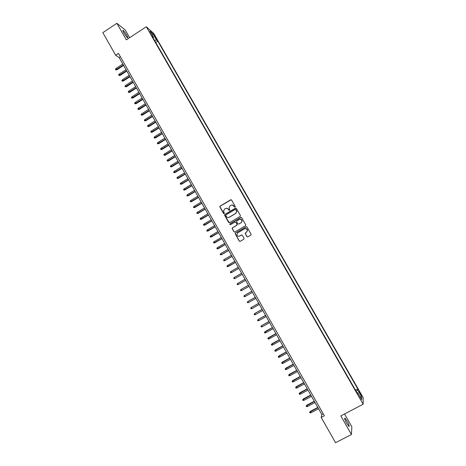 <?xml version="1.0" encoding="UTF-8"?>
<svg xmlns="http://www.w3.org/2000/svg" width="466" height="466" viewBox="0 0 466 466"><rect width="100%" height="100%" fill="white"/><g stroke="black" fill="none" stroke-linecap="round" stroke-linejoin="round"><path stroke-width="0.7" d="M235.05 207.079L235.225 206.415L231.59 200.065L230.658 199.821L220.098 206.118L219.76 206.683L223.464 213.399L224.111 213.574L224.35 213.166L223.523 210.923L224.606 209.065L225.486 208.541C226.686 207.982 227.676 208.244 228.451 209.333L228.923 210.154L229.575 210.329L229.808 209.904L228.981 207.743L230.064 205.815L230.95 205.29C232.155 204.725 233.151 204.993 233.926 206.083L234.398 206.904L235.05 207.079M347.03 421.037L344.957 418.148C344.252 418.107 344.875 419.924 346.826 423.6L348.906 426.489C349.605 426.507 348.982 424.689 347.03 421.037M126.775 35.206C125.348 32.806 124.148 31.199 123.175 30.383C122.564 30.086 122.808 30.942 123.921 32.958C125.354 35.369 126.554 36.983 127.521 37.787C128.138 38.078 127.888 37.222 126.775 35.206M360.288 393.024L359.263 391.545L361.29 395.593L360.288 393.024M246.928 236.617L247.865 236.874L250.865 235.126L251.203 234.45L247.044 227.064L246.106 226.814L235.458 233.058L235.12 233.682L239.256 241.097L240.188 241.353L243.8 239.244L244.05 238.301L242.314 235.26L241.376 235.004L239.588 236.052C238.12 236.565 237.206 236.052 236.845 234.515L237.753 232.837L244.767 228.724C246.188 228.206 247.102 228.684 247.51 230.163L246.607 231.946L245.099 233.285L246.928 236.617L247.673 236.949M129.653 37.694L125.284 30.045L116.884 23.3L126.338 39.872L146.295 26.748L363.165 404.232L340.827 415.911L351.428 434.498L335.549 442.7L321.202 417.425L324.348 415.771L118.475 53.369L115.655 55.221L119.145 57.557L321.825 414.501L321.202 417.425M116.884 23.3L102.835 32.632L115.655 55.221M240.159 216.422L240.409 215.473L236.361 208.407L235.429 208.156L224.839 214.436L224.507 215.024L228.62 222.439L229.546 222.69L240.159 216.422M241.697 217.721L245.751 224.81L245.506 225.76L234.864 232.01L233.932 231.753L232.109 228.392L232.452 227.781L236.751 225.247L237.002 224.297L235.854 222.288L234.922 222.037L230.443 224.676L229.732 224.263L229.965 223.837L240.759 217.471L241.697 217.721M154.263 35.783L156.617 39.33L155.469 36.849L153.832 34.542L154.263 35.783M146.295 26.748L153.745 33.424L363.16 397.585L363.165 404.232M355.465 390.106L357.772 388.889L157.84 41.194L156.494 40.012L154.59 40.501M357.772 388.889L357.731 390.048L361.709 396.974L361.692 399.665L357.649 392.634L357.614 393.846L152.091 36.15L153.5 37.385L149.866 31.059L152.906 33.773L156.494 40.012M351.428 434.498L351.853 426.78L344.537 413.971M120.391 56.747L119.145 57.557M323.212 413.773L321.825 414.501M155.766 42.546L157.84 41.194M153.122 37.944L153.5 37.385M357.649 392.634L357.008 392.797M356.146 391.3L357.731 390.048M152.166 35.067L152.906 33.773M361.709 396.974L360.02 396.752M234.823 207.143L232.377 205.011M226.849 208.255L228.585 209.345L229.359 210.393M231.177 199.745L220.237 206.135L219.9 206.7L223.919 213.638M235.907 208.075L224.979 214.447L224.641 215.03L229.278 222.777M235.912 209.554L235.26 209.38L225.963 214.89L225.73 215.304L226.284 216.422C227.059 217.511 228.049 217.779 229.255 217.22L235.615 213.457L236.699 211.43L235.604 209.321M228.177 217.517L229.255 217.22M236.035 209.566L236.827 211.442L235.744 213.463L229.389 217.22M235.324 221.95L235.977 222.288L237.217 224.612L236.879 225.241L232.581 227.775L232.243 228.387L234.054 231.742L234.643 232.091M241.184 217.383L230.099 223.837L229.86 224.257L230.286 224.734M241.231 222.614L242.139 220.872C241.749 219.37 240.835 218.88 239.396 219.404L236.926 220.855L236.588 221.484L237.829 223.814L238.761 224.064L241.347 222.608L242.256 220.872L240.398 219.154M241.347 222.608L238.883 224.064M245.623 228.474L247.627 230.157L246.724 231.934L245.215 233.274L247.038 236.606M238.959 236.274L239.588 236.052M241.703 234.911L239.71 236.035M246.473 226.721L235.586 233.047L235.248 233.67L239.378 241.079L240.019 241.423M116.914 69.795L115.754 69.836L115.434 69.277L115.929 68.531L116.914 69.795L123.618 65.432M115.754 69.836L123.403 65.048M115.929 68.531L122.826 64.034M120.1 75.422L118.947 75.469L118.626 74.904L119.121 74.164L120.1 75.422L126.816 71.059M118.947 75.469L126.606 70.692M119.121 74.164L126.024 69.673M123.292 81.055L122.139 81.107L121.818 80.542L122.313 79.803L123.292 81.055L130.02 76.704M122.139 81.107L129.81 76.342M122.313 79.803L129.233 75.323M126.49 86.699L125.337 86.758L125.016 86.193L125.517 85.453L126.49 86.699L133.229 82.354M125.337 86.758L133.026 82.004M125.517 85.453L132.449 80.985M129.694 92.355L128.54 92.419L128.22 91.854L128.721 91.115L129.694 92.355L136.439 88.016M128.54 92.419L136.247 87.672M128.721 91.115L135.664 86.653M132.903 98.017L131.756 98.087L131.429 97.522L131.936 96.788L132.903 98.017L139.66 93.683M131.756 98.087L139.474 93.351M131.936 96.788L138.891 92.326M136.113 103.691L134.971 103.767L134.645 103.202L135.152 102.468L136.113 103.691L142.887 99.363M134.971 103.767L142.701 99.042M135.152 102.468L142.118 98.017M139.334 109.37L138.192 109.458L137.866 108.887L138.379 108.159L139.334 109.37L146.114 105.054M138.192 109.458L145.94 104.739M138.379 108.159L145.357 103.714M142.555 115.061L141.419 115.154L141.093 114.584L141.606 113.855L142.555 115.061L149.353 110.757M141.419 115.154L149.178 110.448M141.606 113.855L148.596 109.423M145.788 120.764L144.646 120.863L144.326 120.292L144.839 119.57L145.788 120.764L152.592 116.465M144.646 120.863L152.429 116.168M144.839 119.57L151.84 115.137M149.021 126.478L147.885 126.583L147.565 126.006L148.077 125.284L149.021 126.478L155.842 122.179M147.885 126.583L155.679 121.894M148.077 125.284L155.091 120.863M152.26 132.198L151.13 132.309L150.803 131.732L151.322 131.016L152.26 132.198L159.092 127.911M151.13 132.309L158.935 127.632M151.322 131.016L158.353 126.601M155.51 137.93L154.38 138.047L154.054 137.47L154.572 136.754L155.51 137.93L162.349 133.649M154.38 138.047L162.203 133.381M154.572 136.754L161.615 132.344M158.76 143.668L157.63 143.79L157.31 143.213L157.828 142.503L158.76 143.668L165.616 139.392M157.63 143.79L165.471 139.136M157.828 142.503L164.882 138.099M162.017 149.417L160.892 149.545L160.566 148.969L161.09 148.258L162.017 149.417L168.884 145.153M160.892 149.545L168.744 144.903M161.09 148.258L168.156 143.866M165.279 155.178L164.16 155.312L163.828 154.735L164.358 154.025L165.279 155.178L172.158 150.92M164.16 155.312L172.024 150.681M164.358 154.025L171.436 149.644M168.546 160.951L167.428 161.09L167.102 160.514L167.632 159.803L168.546 160.951L175.437 156.698M167.428 161.09L175.309 156.471M167.632 159.803L174.721 155.428M171.82 166.729L170.707 166.875L170.375 166.298L170.905 165.593L171.82 166.729L178.723 162.483M170.707 166.875L178.6 162.267M170.905 165.593L178.006 161.224M175.1 172.519L173.987 172.67L173.661 172.094L174.191 171.389L175.1 172.519L182.014 168.278M173.987 172.67L181.897 168.075M174.191 171.389L181.303 167.026M178.385 178.315L177.272 178.478L176.946 177.895L177.482 177.196L178.385 178.315L185.311 174.086M177.272 178.478L185.2 173.888M177.482 177.196L184.606 172.839M181.676 184.122L180.569 184.291L180.237 183.709L180.773 183.016L181.676 184.122L188.614 179.899M180.569 184.291L188.509 179.713M180.773 183.016L187.915 178.664M184.973 189.942L183.866 190.116L183.534 189.534L184.076 188.841L184.973 189.942L191.922 185.73M183.866 190.116L191.823 185.55M184.076 188.841L191.229 184.501M188.276 195.772L187.169 195.953L186.843 195.37L187.379 194.677L188.276 195.772L195.237 191.567M187.169 195.953L195.143 191.398M187.379 194.677L194.543 190.344M191.584 201.609L190.483 201.801L190.151 201.213L190.693 200.526L191.584 201.609L198.557 197.409M190.483 201.801L198.469 197.252M190.693 200.526L197.869 196.198M194.893 207.463L193.798 207.655L193.466 207.067L194.013 206.38L194.893 207.463L201.883 203.269M193.798 207.655L201.801 203.124M194.013 206.38L201.201 202.063M198.213 213.317L197.118 213.521L196.786 212.933L197.334 212.251L198.213 213.317L205.215 209.135M197.118 213.521L205.139 208.995M197.334 212.251L204.533 207.941M201.539 219.189L200.444 219.393L200.112 218.804L200.665 218.129L201.539 219.189L208.552 215.012M200.444 219.393L208.477 214.884M200.665 218.129L207.877 213.824M204.871 225.066L203.776 225.282L203.444 224.694L203.997 224.012L204.871 225.066L211.89 220.896M203.776 225.282L211.826 220.779M203.997 224.012L211.226 219.719M208.203 230.955L207.114 231.177L206.782 230.588L207.335 229.913L208.203 230.955L215.24 226.791M207.114 231.177L215.181 226.686M207.335 229.913L214.576 225.626M211.547 236.856L210.463 237.083L210.125 236.489L210.684 235.819L211.547 236.856L218.595 232.703M210.463 237.083L218.542 232.604M210.684 235.819L217.937 231.538M214.896 242.763L213.812 242.996L213.475 242.407L214.034 241.738L214.896 242.763L221.956 238.615M213.812 242.996L221.909 238.534M214.034 241.738L221.303 237.468M218.245 248.687L217.168 248.926L216.83 248.331L217.395 247.662L218.245 248.687L225.323 244.545M217.168 248.926L225.276 244.469M217.395 247.662L224.67 243.403M228.655 250.417L221.362 254.669L220.529 254.861L220.191 254.267L220.756 253.603L221.606 254.617L228.69 250.481M220.756 253.603L228.049 249.345M232.039 256.376L224.734 260.622L223.896 260.809L223.558 260.214L224.123 259.55L224.967 260.552L232.068 256.428M224.123 259.55L231.427 255.304M235.429 262.346L227.268 266.762L226.93 266.168L227.501 265.509L228.34 266.505L235.452 262.387M227.501 265.509L234.817 261.269M238.825 268.323L231.491 272.552L230.647 272.732L230.309 272.132L230.88 271.48L231.719 272.464L238.842 268.358M230.88 271.48L238.213 267.245M242.227 274.311L234.876 278.534L234.031 278.709L233.693 278.109L234.27 277.456L234.876 278.534L242.238 274.334M234.27 277.456L241.609 273.233M245.629 280.311L238.272 284.528L237.421 284.697L237.083 284.097L237.66 283.445L238.272 284.528L245.634 280.322M237.66 283.445L245.017 279.233M241.673 290.528L240.823 290.697L240.479 290.097L241.062 289.444L241.673 290.528L249.042 286.322M241.062 289.444L248.43 285.239M245.075 296.539L244.225 296.702L243.881 296.102L244.464 295.456L251.844 291.262L244.667 295.327L245.075 296.539L252.461 292.345M255.257 297.267L247.871 301.479L248.489 302.562L255.886 298.374M248.489 302.562L247.632 302.725L247.289 302.119L247.871 301.479L255.269 297.291M258.682 303.296L251.29 307.508L251.908 308.597L259.317 304.415M251.908 308.597L251.046 308.754L250.702 308.148L251.29 307.508L258.7 303.325M262.113 309.337L254.902 313.391L255.327 314.637L262.754 310.467M255.327 314.637L254.465 314.795L254.121 314.189L254.71 313.548L262.137 309.377M265.544 315.389L258.321 319.431L258.758 320.695L266.197 316.531M258.758 320.695L257.89 320.841L257.547 320.235L258.141 319.606L265.573 315.441M268.987 321.447L261.572 325.664L262.195 326.759L269.645 322.606M262.195 326.759L261.327 326.905L260.983 326.299L261.572 325.664L269.022 321.511M265.632 332.835L264.764 332.974L264.42 332.369L265.183 331.547L265.632 332.835L273.099 328.687M264.42 332.369L272.476 327.592M265.183 331.547L272.435 327.516M269.08 338.922L268.206 339.056L267.863 338.45L268.626 337.623L269.08 338.922L276.559 334.78M267.863 338.45L275.936 333.685M268.626 337.623L275.889 333.598M272.534 345.015L271.655 345.149L271.311 344.543L272.068 343.704L272.534 345.015L280.025 340.891M271.311 344.543L279.402 339.79M272.068 343.704L279.35 339.691M275.994 351.125L275.115 351.253L274.765 350.642L275.523 349.797L275.994 351.125L283.497 347.001M274.765 350.642L282.874 345.9M275.523 349.797L282.81 345.795M279.46 357.241L278.575 357.37L278.231 356.758L278.983 355.908L279.46 357.241L286.98 353.129M278.231 356.758L286.351 352.028M278.983 355.908L286.281 351.906M282.932 363.369L282.046 363.492L281.697 362.88L282.448 362.024L282.932 363.369L290.464 359.269M281.697 362.88L289.835 358.162M282.448 362.024L289.759 358.034M286.409 369.509L285.518 369.631L285.169 369.014L285.914 368.146L286.409 369.509L293.953 365.414M285.169 369.014L293.324 364.307M285.914 368.146L293.242 364.167M289.893 375.66L289.002 375.777L288.652 375.159L289.392 374.285L289.893 375.66L297.448 371.577M288.652 375.159L296.819 370.464M289.392 374.285L296.737 370.313M293.382 381.823L292.485 381.934L292.135 381.316L292.875 380.431L293.382 381.823L300.954 377.745M292.135 381.316L300.325 376.633M292.875 380.431L300.232 376.47M296.877 387.992L295.98 388.102L295.63 387.485L296.364 386.594L296.877 387.992L304.461 383.926M295.63 387.485L303.832 382.813M296.364 386.594L303.733 382.638M300.378 394.178L299.481 394.283L299.125 393.665L299.859 392.762L300.378 394.178L307.979 390.118M299.125 393.665L307.344 388.999M299.859 392.762L307.24 388.813M303.884 400.37L302.982 400.469L302.632 399.851L303.36 398.943L303.884 400.37L311.504 396.321M302.632 399.851L310.869 395.203M303.36 398.943L310.752 395.005M307.403 406.573L306.494 406.672L306.145 406.049L306.867 405.135L307.403 406.573L315.028 402.531M306.145 406.049L314.393 401.412M306.867 405.135L314.276 401.203M310.921 412.789L310.012 412.882L309.657 412.264L310.379 411.338L310.921 412.789L318.563 408.758M309.657 412.264L317.928 407.633M310.379 411.338L317.8 407.418M155.038 37.129L155.469 36.849M155.807 38.334L156.18 38.09M344.613 418.328L344.957 418.148M122.849 30.599L123.175 30.383"/></g></svg>
